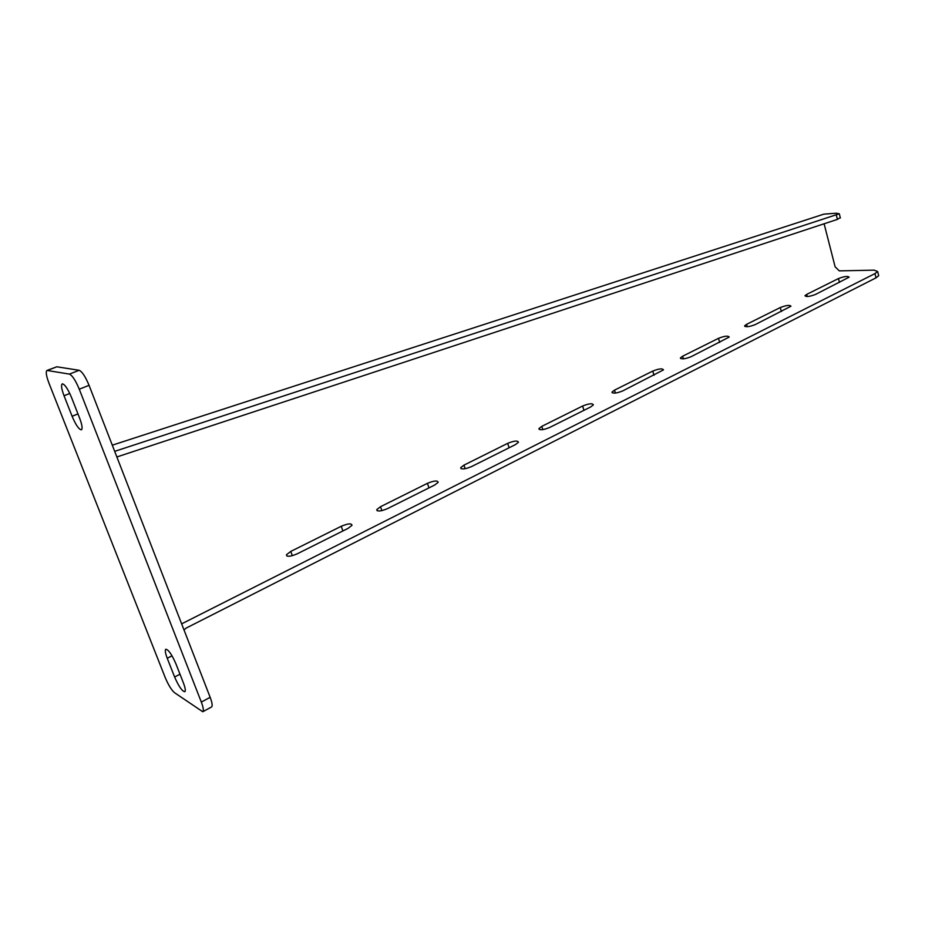 <?xml version="1.0" encoding="UTF-8"?>
<svg xmlns="http://www.w3.org/2000/svg" width="925" height="925" viewBox="0 0 925 925"><rect width="100%" height="100%" fill="white"/><g stroke="black" fill="none" stroke-linecap="round" stroke-linejoin="round"><path stroke-width="1.39" d="M49.002 383.262L165.136 677.366C168.304 684.905 171.437 690.015 174.524 692.698L202.772 711.741C203.87 710.805 203.396 707.59 201.326 702.087L79.273 389.217C75.607 380.441 72.323 375.4 69.421 374.105L46.99 370.439C45.591 371.677 46.262 375.955 49.002 383.262M201.326 702.087L210.16 697.311L89.054 385.32L79.273 389.217M69.421 374.105L79.168 370.289L56.818 366.786L47.453 370.405M71.479 397.368C67.768 388.65 64.681 384.153 62.241 383.863C60.911 385.02 61.513 388.986 64.033 395.75L72.104 416.285C75.827 425.003 78.914 429.512 81.388 429.824C82.695 428.726 82.117 424.864 79.654 418.239L71.479 397.368M174.617 677.019C178.675 686.315 182.075 691.229 184.78 691.738C185.763 690.894 185.312 687.957 183.404 682.916L175.958 663.896C171.877 654.588 168.512 649.685 165.829 649.223C164.823 650.102 165.286 653.119 167.24 658.276L174.617 677.019L179.993 674.198M46.99 370.439L56.818 366.786M79.168 370.289C82.105 371.561 85.401 376.579 89.054 385.32M210.16 697.311C212.207 702.803 212.669 706.029 211.548 706.978L202.772 711.741M114.688 451.354L839.299 213.779L836.142 213.224L823.897 214.137L112.283 445.179M181.647 623.855L874.957 273.603L877.64 271.511L874.125 270.146L839.31 270.863L835.136 266.851L824.106 223.781M184.006 629.937L186.075 628.133L876.021 277.847L874.957 273.603M290.774 551.416L286.438 554.769C286.692 557.023 290.288 556.711 297.226 553.821L348.02 528.395L351.986 525.319C351.616 523.145 348.043 523.457 341.244 526.279L290.774 551.416L292.335 555.682M380.522 506.703L376.764 509.606C377.192 511.733 380.776 511.398 387.54 508.611L434.727 485.001L438.161 482.33C437.641 480.295 434.056 480.63 427.419 483.336L380.522 506.703L381.875 510.635M463.98 465.125L460.719 467.645C461.297 469.634 464.882 469.287 471.484 466.605L515.433 444.613L518.428 442.289C517.757 440.381 514.173 440.739 507.686 443.353L463.98 465.125L465.159 468.721M541.796 426.356L538.951 428.564C539.668 430.414 543.264 430.044 549.704 427.454L590.728 406.931L593.353 404.884C592.543 403.127 588.959 403.497 582.623 406.017L541.796 426.356L542.825 429.628M614.524 390.13L612.026 392.061C612.882 393.772 616.466 393.391 622.768 390.893L663.468 369.896C662.52 368.254 658.947 368.647 652.749 371.087L614.524 390.13L615.414 393.079M682.65 356.194L680.442 357.894C681.424 359.478 684.997 359.073 691.172 356.668L729.201 337.07C728.137 335.555 724.564 335.972 718.505 338.319L682.65 356.194L683.413 358.854M746.579 324.34L744.625 325.843C745.735 327.311 749.296 326.883 755.332 324.548L790.968 306.221C789.788 304.822 786.227 305.262 780.295 307.539L746.579 324.34L747.238 326.733M806.716 294.381L804.97 295.722C806.184 297.075 809.745 296.624 815.642 294.37L849.104 277.188C847.82 275.893 844.271 276.355 838.466 278.564L806.716 294.381L807.282 296.543M840.258 217.572L837.426 219.387L836.35 215.143M116.862 456.962L837.426 219.387M878.507 274.956L878.692 275.731L876.021 277.847M172.015 655.802L167.24 658.276M69.78 393.46L64.033 395.75M77.954 413.903L72.104 416.285M838.466 278.564L839.461 282.449M780.295 307.539L781.359 311.528M718.505 338.319L719.65 342.412M652.749 371.087L653.975 375.284M582.623 406.017L583.941 410.33M507.686 443.353L509.108 447.781M427.419 483.336L428.957 487.891M341.244 526.279L342.897 530.962M839.299 213.779L840.374 218.011M877.64 271.511L878.692 275.731M744.625 325.843L744.787 326.421M680.442 357.894L680.627 358.553M612.026 392.061L612.246 392.824M538.951 428.564L539.217 429.443M460.719 467.645L461.055 468.651M376.764 509.606L377.169 510.75M286.438 554.769L286.912 556.052"/></g></svg>
